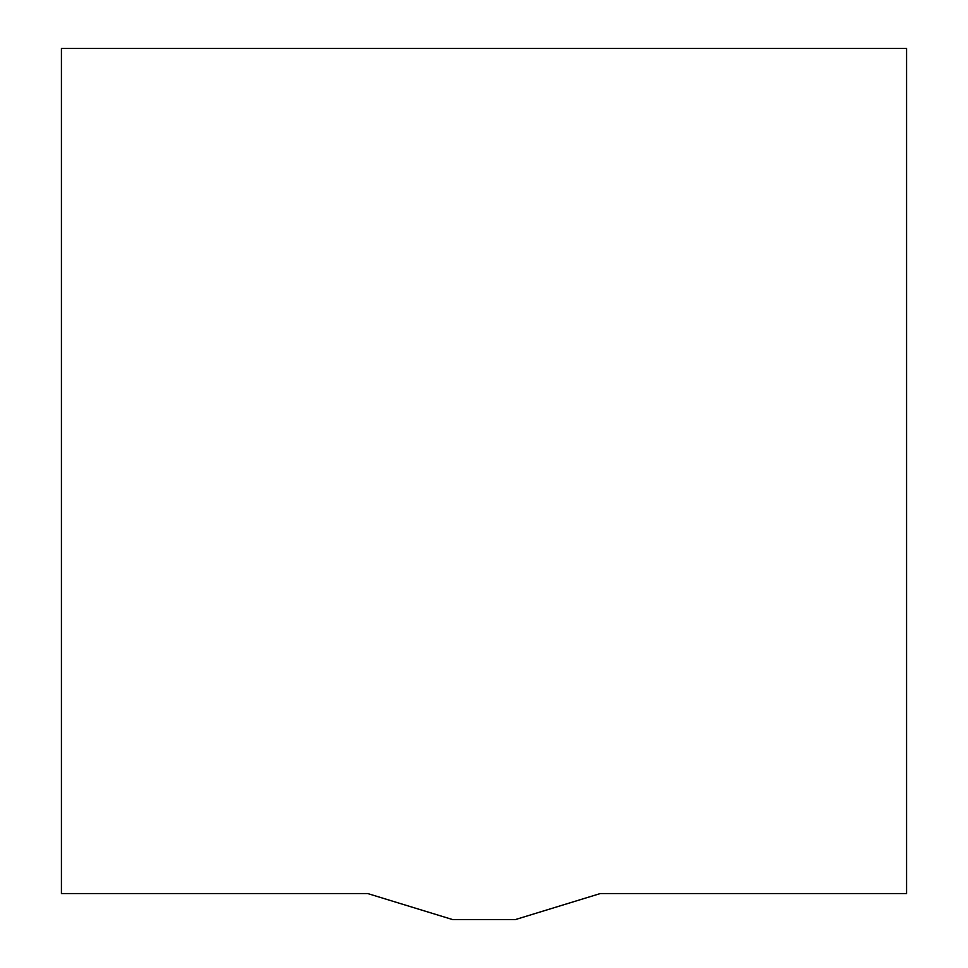 <?xml version="1.0" encoding="UTF-8"?>
<svg xmlns="http://www.w3.org/2000/svg" width="968" height="968" viewBox="0 0 968 968"><rect width="100%" height="100%" fill="white"/><g stroke="black" fill="none" stroke-linecap="round" stroke-linejoin="round"><path stroke-width="1.45" d="M906.58 893.561L600.269 893.561L515.291 919.6L452.709 919.6L367.731 893.561L61.42 893.561L61.42 48.4L906.58 48.4L906.58 893.561"/></g></svg>
